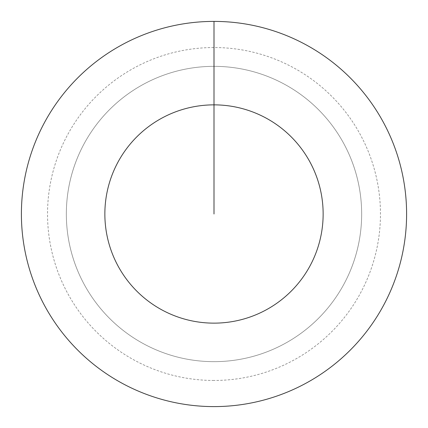 <?xml version="1.0" encoding="UTF-8"?>
<svg xmlns="http://www.w3.org/2000/svg" width="428" height="428" viewBox="0 0 428 428"><rect width="100%" height="100%" fill="white"/><g stroke="black" fill="none" stroke-linecap="round" stroke-linejoin="round"><path stroke-width="0.32" stroke-dasharray="2.14 1.6" d="M214 66.34A147.66 147.66 0 0 1 361.66 214A147.66 147.66 0 0 1 214 361.66A147.66 147.66 0 0 1 66.34 214A147.66 147.66 0 0 1 214 66.34A147.66 147.66 0 0 1 361.66 214A147.66 147.66 0 0 1 214 361.66A147.66 147.66 0 0 1 66.34 214A147.66 147.66 0 0 1 214 66.34A147.66 147.66 0 0 1 361.66 214A147.66 147.66 0 0 1 214 361.66A147.66 147.66 0 0 1 66.34 214A147.66 147.66 0 0 1 214 66.34A147.66 147.66 0 0 1 361.66 214A147.66 147.66 0 0 1 214 361.66A147.66 147.66 0 0 1 66.34 214A147.66 147.66 0 0 1 214 66.34L214 21.4A192.6 192.6 0 0 1 406.6 214A192.6 192.6 0 0 1 214 406.6A192.6 192.6 0 0 1 21.4 214A192.6 192.6 0 0 1 214 21.4L214 66.34A147.66 147.66 0 0 1 361.66 214A147.66 147.66 0 0 1 214 361.66M214 380.465A166.465 166.465 0 0 1 47.535 214A166.465 166.465 0 0 1 214 47.535A166.465 166.465 0 0 1 380.465 214A166.465 166.465 0 0 1 214 380.465"/><path stroke-width="0.64" d="M214 214L214 104.86A109.14 109.14 0 0 1 323.14 214A109.14 109.14 0 0 1 214 323.14A109.14 109.14 0 0 1 104.86 214A109.14 109.14 0 0 1 214 104.86L214 21.4A192.6 192.6 0 0 1 406.6 214A192.6 192.6 0 0 1 214 406.6A192.6 192.6 0 0 1 21.4 214A192.6 192.6 0 0 1 214 21.4"/></g></svg>
